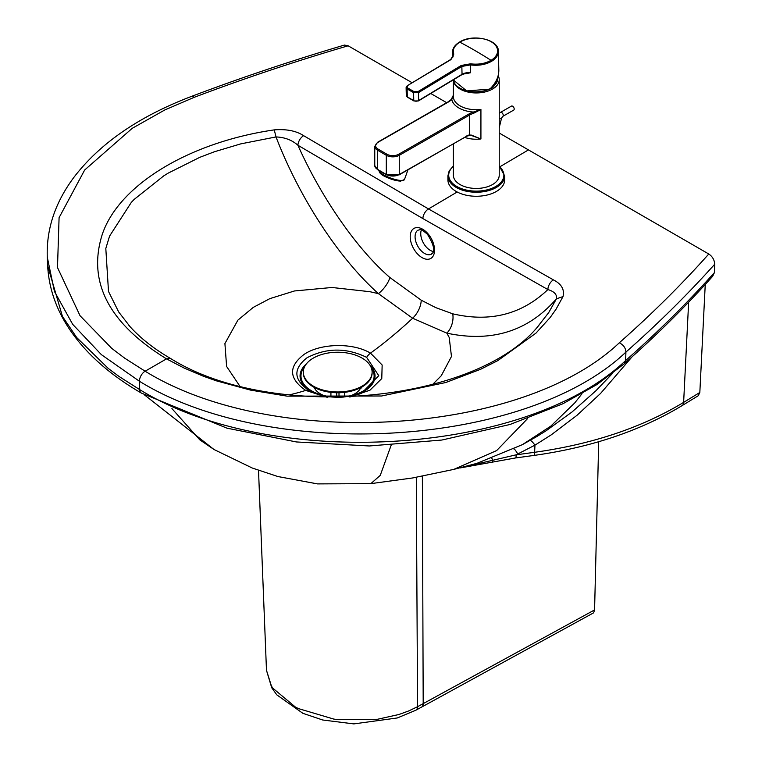 <?xml version="1.0" encoding="UTF-8"?>
<svg xmlns="http://www.w3.org/2000/svg" width="762" height="762" viewBox="0 0 762 762"><rect width="100%" height="100%" fill="white"/><g stroke="black" fill="none" stroke-linecap="round" stroke-linejoin="round"><path stroke-width="1.14" d="M349.815 397.04L369.951 390.201L381.772 378.552L382.153 365.008L370.484 353.139C352.596 342.319 320.04 343.386 304.057 354.425C288.217 366.608 288.769 378.6 305.705 390.401L327.241 397.316M366.636 357.359L378.771 375.685L361.874 392.887C361.064 393.954 354.835 395.354 343.186 397.097C331.784 397.697 322.069 396.316 314.049 392.935L308.905 390.42C293.513 379.819 292.903 368.922 307.076 357.73C326.546 347.691 346.396 347.567 366.636 357.359A10.316 5.963 120 0 1 370.484 353.139A361.207 208.54 120 0 0 412.633 318.23L446.865 333.156C491.747 342.681 528.276 331.232 556.431 298.828L548.726 312.563L538.143 326.098M357.445 394.478A27.88 16.097 0 0 0 358.111 394.087M433.197 251.508A13.764 8.134 61.2 0 1 420.748 233.363A13.764 8.134 61.2 0 1 421.357 229.962M457.181 191.995L428.492 208.94L303.628 135.674A8.03 4.562 -59.2 0 0 297.923 145.256C320.107 195.11 355.397 247.65 389.877 277.52A17.202 7.306 -48.9 0 1 378.428 293.646C337.356 256.946 298.285 195.043 276.015 136.931C284.712 137.284 292.017 140.056 297.923 145.256L422.881 218.58L547.888 289.57C521.77 314.43 490.061 322.517 452.742 313.82A17.202 11.973 -74.1 0 1 446.865 333.156L449.199 337.461L451.475 356.483L441.265 375.742L432.473 384.61M422.881 218.58A8.03 4.639 -60 0 1 428.492 208.94L553.412 279.883A8.03 4.705 -60.8 0 0 547.888 289.57C554.317 291.494 557.174 294.58 556.431 298.828L562.994 296.589L556.012 309.267L550.212 317.468L535.962 333.137L497.843 360.597L480.641 369.275L445.732 382.534L381.629 395.992L287.15 396.154L250.603 390.125L216.208 380.79L203.254 376.18L184.128 368.046L166.516 358.864L145.132 371.208C273.434 450.456 521.703 435.654 619.296 342.805C652.034 313.877 681.857 284.283 708.774 254.003L499.224 133.026M619.296 342.805C623.44 344.834 625.65 347.929 625.926 352.082L625.612 360.578C655.777 333.918 683.571 306.6 708.984 278.625A1656.826 850.125 -9 0 0 713.451 273.682A162.992 48.53 -67.3 0 1 714.451 272.577L714.727 264.224C714.413 259.871 712.422 256.47 708.774 254.003M713.451 273.682A8.03 5.829 41.9 0 1 712.308 276.682L714.451 272.577M688.648 302.152L683.628 402.384L699.83 392.468L705.25 284.464M529.961 440.522C530.762 440.188 532.428 441.722 534.972 445.141L534.61 452.295C592.15 444.265 641.823 427.625 683.628 402.384A8.03 4.496 58.5 0 1 682.142 405.594L698.24 395.745L699.83 392.468M462.258 467.411L516.122 454.828L534.61 452.295A8.03 1.172 82.2 0 1 534.114 455.409L515.617 457.943A8.03 1.172 -97.8 0 0 516.122 454.828L534.972 445.141L551.212 434.873L577.015 415.3L600.57 393.44L632.012 356.873M536.867 436.521L546.202 430.711L572.091 411.928L595.827 390.82L612.257 373.675M491.833 458.286A17.202 0.514 -110.3 0 1 492.89 460.524L492.176 461.953M239.62 385.839L226.609 366.465L224.914 343.576L237.906 320.126L253.241 307.4L269.853 298.628L294.437 290.97L331.975 287.484L369.961 291.713L378.428 293.646L412.633 318.23A17.202 9.935 -60 0 0 421.215 300.19L389.877 277.52M303.628 135.674C296.218 130.845 286.426 128.911 274.263 129.883L276.015 136.931L240.84 143.856L214.455 151.743L199.758 157.343L168.221 173.107L163.792 175.841L134.16 199.415L131.331 202.368L109.566 236.115L105.813 248.488L108.499 291.436L118.672 311.953L130.207 326.841M446.675 102.689L430.749 93.497M412.175 82.772L348.129 45.796L344.424 45.072C292.16 60.522 241.144 77.648 191.376 96.45C139.075 116.367 99.936 143.313 73.952 177.279C55.188 202.435 46.301 229.048 47.273 257.127L47.644 265.652L62.436 316.401L76.714 337.556L108.261 368.437L119.148 376.542L139.713 389.62L139.456 381.267C271.11 462.591 525.913 447.38 625.926 352.082C658.301 323.45 687.905 294.161 714.727 264.224M490.614 88.297L490.709 88.325C496.043 82.772 498.758 76.743 498.824 70.237L498.824 70.237C498.815 76.533 496.1 82.534 490.68 88.24L489.766 88.925M490.68 88.24L489.528 89.164L466.677 90.916L453.257 79.896A22.936 13.592 178.6 0 0 466.677 90.783A22.936 13.592 178.6 0 0 489.585 89.011L489.394 89.125A22.593 13.392 178.6 0 1 460.924 88.678M465.43 73.323A1.724 0.629 -74.5 0 1 465.496 73.781L470.535 72.742L464.696 73.314M450.542 59.846L453.8 54.083C452.314 49.625 454.314 45.653 459.819 42.158A22.174 13.145 178.6 0 1 491.166 41.739A22.174 13.145 178.6 0 1 491.042 60.331C485.213 63.627 478.374 64.789 470.525 63.818L461.277 65.456L461.848 66.427L470.354 64.922C478.469 65.923 485.556 64.703 491.595 61.293A22.936 13.592 178.6 0 0 498.377 51.34L498.824 70.237M452.647 57.75L452.514 52.226L453.257 55.912L450.694 59.484L407.279 85.725L451.085 59.522M470.525 63.818L470.535 72.742A9.173 5.439 -1.4 0 0 462.039 74.314L418.624 100.555A3.439 2.038 178.6 0 1 413.766 100.622L407.299 96.86A3.439 2.038 178.6 0 1 406.298 95.469L406.108 87.563L407.279 85.725L406.108 87.563L407.108 88.944L407.67 85.763M461.277 65.456L417.862 91.688L414.128 91.716L413.566 92.697L418.433 92.659L418.624 100.555L418.071 100.87M453.352 143.818L453.352 175.203A22.936 13.24 0 0 0 467.468 187.423A22.936 13.24 0 0 0 492.442 184.604A22.936 13.24 0 0 0 499.224 175.203L499.224 79.705A22.936 13.24 180 0 1 492.442 89.106A22.936 13.24 180 0 1 468.259 92.107A22.936 13.24 180 0 1 453.419 80.677M498.158 75.705A22.936 13.24 180 0 1 499.224 79.705M451.056 99.917A0.857 0.6 46.4 0 1 451.79 99.479L453.352 95.583M453.142 96.279L451.495 99.431M447.599 102.451A0.857 0.495 60.2 0 1 447.77 102.06L451.19 99.555L453.6 94.726M377.476 142.618A0.857 0.495 60.2 0 1 377.657 142.227L374.761 146.38A9.173 5.296 0 0 0 377.428 150.114L386.305 155.286A9.173 5.296 0 0 0 399.278 155.315L469.402 115.148A22.936 13.24 180 0 1 473.821 113.167L473.373 112.043L480.927 109.471A22.936 13.24 180 0 1 453.352 96.498L453.352 80.42M473.821 113.167L480.927 109.471L480.927 138.96L469.402 134.731A0.857 0.61 75.9 0 1 468.725 135.198M497.5 79.724L497.205 81.744L493.224 87.078L491.233 88.402L482.508 91.411L477.345 91.935M469.202 135.112L471.316 135.084L480.927 138.96A22.936 13.24 180 0 1 464.591 137.379M386.915 154.229A0.857 0.495 -59.8 0 0 386.305 155.286L386.305 174.479A9.173 5.296 0 0 0 399.278 174.508L469.402 134.731L469.402 115.148A0.857 0.495 -119.8 0 0 468.792 114.09A23.793 13.735 180 0 1 473.373 112.043A24.651 14.23 0 0 1 451.79 99.479A23.793 13.735 180 0 1 448.199 102.108L378.076 142.275A8.315 4.801 0 0 0 378.038 149.057L386.915 154.229A8.315 4.801 0 0 0 398.678 154.257L468.792 114.09M466.906 135.769A0.857 0.495 60.2 0 1 466.725 136.16L471.316 135.084M504.673 175.86L504.673 179.889A28.385 16.383 180 0 1 487.099 195.034A28.385 16.383 180 0 1 456.143 191.424A28.385 16.383 180 0 1 447.913 179.889L447.913 175.86A28.385 16.383 0 0 0 476.288 192.243A28.385 16.383 0 0 0 504.673 175.86L499.224 165.973M491.08 87.935A20.812 12.021 0 0 0 497.129 78.743M490.49 88.535L496.538 83.106L497.386 78.105M512.597 106.213A2.296 1.314 -119.8 0 0 511.454 106.099L500.491 112.376A2.296 1.314 60.2 0 1 501.634 112.49A2.296 1.314 60.2 0 1 503.12 114.519A2.296 1.314 60.2 0 1 502.768 116.357L513.731 110.08A2.296 1.314 -119.8 0 0 514.083 108.242A2.296 1.314 -119.8 0 0 512.597 106.213M306.305 363.988A37.49 21.66 0 0 0 316.154 393.744M354.368 395.326A37.49 21.66 0 0 0 354.806 395.202A37.49 21.66 0 0 0 369.76 364.893M304.505 366.903A36.576 21.126 0 0 0 320.716 394.716A36.576 21.126 0 0 0 354.378 394.726A36.576 21.126 0 0 0 371.313 367.856M314.135 387.334A24.079 13.906 0 0 0 323.974 395.583M351.12 395.592A24.079 13.906 0 0 0 360.864 387.572M361.769 387.086L361.769 388.039M344.5 396.707L344.5 392.354M336.718 392.735L336.718 397.088M336.604 397.088L336.604 392.735M339.004 392.725L339.004 397.078M330.927 392.354L330.927 396.745M303.324 372.475A34.404 19.869 0 0 0 303.314 372.856A34.404 19.869 0 0 0 337.709 392.744A34.404 19.869 0 0 0 372.113 372.885A34.404 19.869 0 0 0 372.113 372.504M362.036 358.064A34.404 19.869 0 0 0 324.555 353.739A34.404 19.869 0 0 0 303.314 372.094A34.404 19.869 0 0 0 324.545 390.458A34.404 19.869 0 0 0 362.036 386.163A34.404 19.869 0 0 0 372.113 372.113A34.404 19.869 0 0 0 362.036 358.064M422.367 476.183L423.196 703.631A8.03 4.572 -118.7 0 1 421.481 707.155L593.636 612.819L594.579 609.924L423.196 703.631A2726.169 2240.432 -117.5 0 1 417.547 706.707L408.699 710.946L398.964 714.489L377.504 719.271L337.795 719.623L333.832 719.09L298.494 708.612L295.399 707.041L272.815 688.181L271.415 686.01L266.49 670.331M594.579 609.924L598.703 441.722M308.905 390.42A10.316 5.963 120 0 0 305.705 390.401A303.876 175.441 -60 0 1 289.189 394.868M415.08 236.477A13.764 8.134 61.2 0 1 418.176 230.038C420.51 230.572 418.529 226.714 427.482 234.305C439.093 253.451 430.882 253.375 431.435 254.156A13.764 8.134 61.2 0 1 420.815 250.384A13.764 8.134 61.2 0 1 415.08 236.477M410.213 236.41A17.202 10.163 -118.8 0 0 428.206 259.251A17.202 10.163 -118.8 0 0 428.711 234.639A17.202 10.163 -118.8 0 0 410.213 236.41M452.742 313.82L435.759 307.629L421.215 300.19M539.01 325.126L539.086 325.041C477.764 402.888 272.948 422.681 170.526 358.464L166.516 358.864C108.795 323.355 87.344 281.95 102.184 234.658C118.681 184.918 189.309 142.218 274.263 129.883M553.412 279.883C561.518 284.007 564.709 289.579 562.994 296.589M528.447 149.904L500.053 166.678M348.129 45.796C295.532 61.236 244.211 78.429 194.148 97.346L164.792 109.966L132.236 128.311L84.668 170.002L59.084 217.665L57.493 267.548L80.029 315.706L111.757 348.386L124.911 358.33L145.132 371.208A8.03 4.639 120 0 0 139.456 381.267L101.365 354.635L72.676 324.317L54.426 291.417L47.273 257.127M682.142 405.594L682.142 405.594C640.366 430.825 591.017 447.427 534.114 455.409M625.612 360.578C525.675 455.657 271.453 470.926 139.713 389.62A8.03 4.639 -60 0 0 141.37 393.068L227.009 428.177L296.408 441.95L369.313 445.97L441.827 440.045L510.064 424.472L562.928 403.746L596.922 384.562L624.211 363.826L625.612 360.578M708.984 278.625A8.03 5.801 42.3 0 1 707.822 281.645L712.308 276.682M513.779 448.904C514.321 448.694 515.664 450.399 517.808 454.028M537.2 436.331L522.408 444.646L550.793 426.139L574.738 402.927L582.035 393.687M522.408 444.646L476.993 463.315L453.752 469.402L496.643 450.58L527.59 418.586M453.752 469.402L412.49 477.984L370.837 483.641L380.257 475.374L391.154 445.237M370.837 483.641L317.506 483.899L277.844 476.526L252.241 468.011L213.97 449.485L199.758 439.798L171.917 408.565M194.148 97.346A8.03 3.581 -110.7 0 0 191.376 96.45M491.595 61.293L491.042 60.331A458.962 256.594 -121.1 0 0 459.819 42.158L459.448 42.139C472.478 33.49 498.91 39.262 498.377 51.34M465.496 73.781A22.936 13.592 178.6 0 1 464.62 73.523M453.8 54.083A0.8 0.648 -21 0 0 453.047 54.854L453.095 56.893M417.862 91.688L418.433 92.659L461.848 66.427L462.039 74.314L461.505 74.638M407.851 97.184L407.299 96.86L407.108 88.944A458.162 256.146 -121.1 0 1 413.566 92.697L413.766 100.622L414.347 100.927M459.296 42.491L459.448 42.139C454.876 44.929 452.571 48.292 452.514 52.226M407.66 87.944A458.962 256.594 58.9 0 1 414.128 91.716M379.438 170.764A13.268 3.277 19.8 0 0 387.363 176.727A13.268 3.277 19.8 0 0 401.317 180.489A13.268 3.277 19.8 0 0 404.46 179.537L407.956 169.831M380.143 172.231A12.125 2.991 19.8 0 0 387.467 177.66A12.125 2.991 19.8 0 0 400.136 181.061M378.076 142.275A0.857 0.495 60.2 0 0 377.657 142.227L447.77 102.06A0.857 0.495 60.2 0 1 448.199 102.108M374.761 146.38L374.761 165.573A9.173 5.296 0 0 0 377.428 169.307L377.428 150.114A0.857 0.495 -59.8 0 1 378.038 149.057M466.725 136.16L399.107 174.898A0.857 0.495 60.2 0 0 399.278 174.508L399.278 155.315A0.857 0.495 -119.8 0 0 398.678 154.257M386.486 174.869L377.6 169.697A0.857 0.495 120.2 0 1 377.428 169.307L386.305 174.479A0.857 0.495 120.2 0 0 386.486 174.869L399.107 174.898M374.761 165.573L377.6 169.697A0.857 0.495 120.2 0 0 378.028 169.659M453.352 166.364A27.575 15.926 0 0 0 458.105 187.176A27.575 15.926 0 0 0 494.471 187.176A27.575 15.926 0 0 0 499.224 166.364M499.224 118.491A2.296 0.848 13.7 0 0 501.539 118.177L502.768 116.357M258.518 470.383L266.481 670.331L271.739 687.781L276.777 694.83L302.847 713.308L322.688 719.995L353.844 723.9L397.326 717.956L415.833 710.232A8.03 4.562 -118.6 0 0 417.547 706.707L416.3 477.307M707.822 281.645C682.276 309.763 654.406 337.156 624.211 363.826M515.617 457.943L460.134 467.935M128.902 325.374C139.589 337.537 153.467 348.558 170.526 358.464M47.644 265.652C49.387 297.932 63.703 327.631 90.592 354.749C104.699 368.903 121.634 381.676 141.37 393.068M213.97 449.485L144.161 394.659M466.601 73.114L461.896 74.676L418.471 100.917L413.928 100.975L407.47 97.212L406.298 95.469M404.46 179.537L400.488 181.165C380.581 177.403 378.142 171.545 379.486 170.555M447.913 175.86L449.151 170.936L453.352 165.973M500.491 112.376L499.224 113.347M499.224 127.692L501.539 118.177M361.788 387.077L361.788 387.991M372.113 372.885L372.113 372.113M303.314 372.856L303.314 372.094M421.481 707.155L415.833 710.232"/></g></svg>
